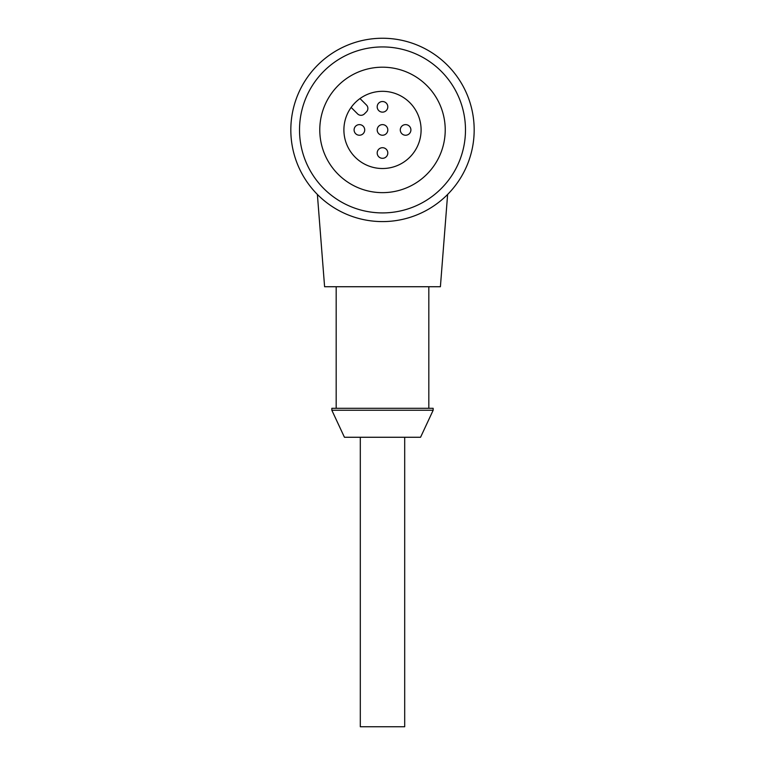 <?xml version="1.0" encoding="UTF-8"?>
<svg xmlns="http://www.w3.org/2000/svg" width="765" height="765" viewBox="0 0 765 765"><rect width="100%" height="100%" fill="white"/><g stroke="black" fill="none" stroke-linecap="round" stroke-linejoin="round"><path stroke-width="1.15" d="M382.5 101.525A5.307 5.307 0 0 0 377.193 106.832A5.307 5.307 0 0 0 382.5 112.139A5.307 5.307 0 0 0 387.807 106.832A5.307 5.307 0 0 0 382.5 101.525M359.407 124.618A5.307 5.307 0 0 0 354.099 129.926A5.307 5.307 0 0 0 359.407 135.233A5.307 5.307 0 0 0 364.714 129.926A5.307 5.307 0 0 0 359.407 124.618M382.5 147.702A5.307 5.307 0 0 0 377.193 153.01A5.307 5.307 0 0 0 382.5 158.317A5.307 5.307 0 0 0 387.807 153.01A5.307 5.307 0 0 0 382.5 147.702M382.5 124.618A5.307 5.307 0 0 0 377.193 129.926A5.307 5.307 0 0 0 382.5 135.233A5.307 5.307 0 0 0 387.807 129.926A5.307 5.307 0 0 0 382.5 124.618M405.593 124.618A5.307 5.307 0 0 0 400.286 129.926A5.307 5.307 0 0 0 405.593 135.233A5.307 5.307 0 0 0 410.901 129.926A5.307 5.307 0 0 0 405.593 124.618M382.5 168.52A38.594 38.594 0 0 0 421.094 129.926A38.594 38.594 0 0 0 351.135 107.425A38.594 38.594 0 0 0 382.5 168.52M404.695 437.264L404.695 726.75L360.305 726.75L360.305 437.264M433.162 410.241L420.559 437.264L344.441 437.264L331.838 410.241L433.162 410.241L433.162 408.309L331.838 408.309L331.838 410.241M428.821 408.309L428.821 286.732M336.179 408.309L336.179 286.732M382.5 67.196A62.72 62.72 0 0 0 319.78 129.926A62.72 62.72 0 0 0 382.5 192.646A62.72 62.72 0 0 0 445.22 129.926A62.72 62.72 0 0 0 382.5 67.196M382.5 212.909A82.983 82.983 0 0 0 465.483 129.926A82.983 82.983 0 0 0 382.5 46.933A82.983 82.983 0 0 0 299.517 129.926A82.983 82.983 0 0 0 382.5 212.909M382.5 221.592A91.676 91.676 0 0 0 474.176 129.926A91.676 91.676 0 0 0 382.5 38.25A91.676 91.676 0 0 0 290.824 129.926A91.676 91.676 0 0 0 382.5 221.592M317.379 194.444L324.599 286.732L440.401 286.732L447.621 194.444M351.135 107.425L357.599 113.889A4.829 4.829 0 0 0 364.417 113.889L366.464 111.843A4.829 4.829 0 0 0 366.464 105.015L360.009 98.551"/></g></svg>
